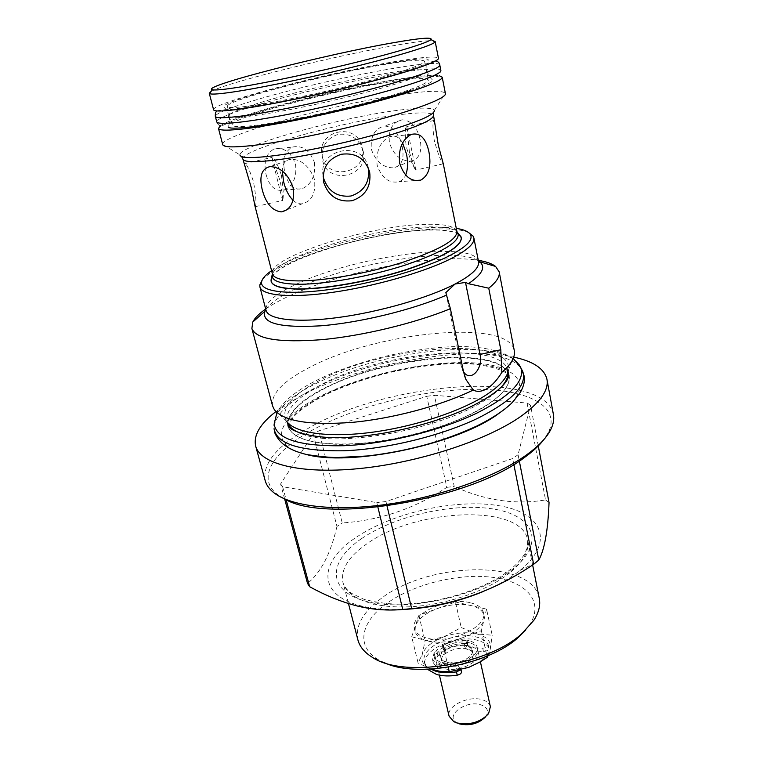<?xml version="1.0" encoding="UTF-8"?>
<svg xmlns="http://www.w3.org/2000/svg" width="763" height="763" viewBox="0 0 763 763"><rect width="100%" height="100%" fill="white"/><g stroke="black" fill="none" stroke-linecap="round" stroke-linejoin="round"><path stroke-width="0.57" stroke-dasharray="3.81 2.86" d="M468.587 415.158C438.143 429.722 393.727 441.09 357.036 443.608C318.81 445.449 296.12 440.518 288.967 428.806L287.622 423.646C289.053 409.798 305.438 396.035 336.779 382.368C398.572 354.833 497.705 347.47 508.425 373.078L509.465 378.305C508.816 389.664 495.187 401.939 468.587 415.158M260.555 102.5C317.017 84.989 425.544 63.596 427.948 70.206L428.024 70.597C427.709 72.666 419.516 76.329 403.427 81.593C377.399 90.024 331.8 101.412 293.641 108.909C253.526 116.539 231.761 119.018 228.356 116.329L228.261 115.938C229.234 113.258 240.002 108.775 260.555 102.5M430.618 669.132C427.156 667.177 425.048 664.716 424.314 661.75C419.841 647.415 455.387 630.906 476.474 637.029C482.321 638.536 486.222 641.092 488.177 644.687L488.282 644.983C488.024 646.89 486.174 647.959 482.712 648.188L470.695 647.692L464.057 645.126L464.772 648.321L467.643 644.983L467.872 644.306L466.622 643.619C458.782 643.276 451.276 644.878 444.123 648.436L443.198 649.637L445.907 651.831C445.544 653.996 443.456 655.14 439.66 655.255L437.676 655.055L434.824 656.132L433.308 662.837L437.523 668.092L440.604 667.768L445.296 664.754L453.508 666.137L461.472 671.831M427.404 669.275L425.086 664.964C420.604 650.572 456.102 634.043 477.18 640.205C483.017 641.731 486.918 644.296 488.883 647.911L488.988 648.197C488.73 650.114 486.88 651.192 483.427 651.411L471.42 650.906L464.772 648.321M464.057 645.126L466.927 641.797L467.156 641.12L465.907 640.443C458.058 640.109 450.551 641.712 443.379 645.26L442.464 646.461L445.163 648.645C444.8 650.801 442.712 651.945 438.906 652.06L436.922 651.869L434.071 652.937L432.545 659.623L437.142 665.012L439.85 664.535L444.543 661.521L445.296 664.754M444.543 661.521L452.764 662.894L453.508 666.137M470.695 647.692L471.42 650.906M452.764 662.894L460.022 667.635L460.728 668.56L460.318 669.943M253.068 105.475C236.501 107.821 227.946 108.146 227.393 106.448C224.703 100.516 333.154 72.447 391.152 63.415C412.144 60.048 423.293 59.342 424.6 61.278C423.599 64.674 403.341 71.617 363.817 82.118C326.135 91.894 279.811 101.632 253.068 105.475M257.961 125.037C241.413 127.078 232.82 127.087 232.181 125.056C229.167 117.893 336.979 89.328 394.881 81.164C415.835 78.103 426.994 77.75 428.386 80.115C427.509 84.111 407.452 91.465 368.205 102.185C330.78 112.132 284.675 121.641 257.961 125.037M210.922 91.57C225.123 82.909 335.596 55.556 396.464 45.16C415.186 41.908 427.347 40.42 432.945 40.725M213.602 109.786C210.95 102.891 333.603 71.178 399.717 60.811C423.98 56.891 436.894 56.052 438.467 58.284M469.588 642.837C455.873 638.765 432.621 649.58 435.559 658.86C436.312 661.74 438.849 663.81 443.169 665.078C456.837 669.475 480.642 658.383 477.609 649.227C476.818 646.194 474.147 644.058 469.588 642.837M469.111 640.71C455.397 636.657 432.116 647.463 435.053 656.724C435.807 659.594 438.344 661.655 442.664 662.923C456.341 667.291 480.156 656.209 477.133 647.081C476.35 644.058 473.67 641.931 469.111 640.71M467.109 648.941C456.837 645.841 439.374 653.986 441.586 660.958C442.159 663.142 444.076 664.707 447.337 665.66C457.59 668.951 475.359 660.644 473.098 653.748C472.507 651.478 470.513 649.876 467.109 648.941M466.346 645.555C456.074 642.475 438.582 650.61 440.795 657.563C441.357 659.737 443.274 661.292 446.546 662.236C456.799 665.508 474.596 657.21 472.335 650.343C471.744 648.073 469.75 646.48 466.346 645.555M490.371 706.71C489.531 703.467 486.861 701.149 482.34 699.766C468.749 695.188 446.012 706.242 449.092 716.161M470.342 646.213C456.636 642.112 433.413 652.937 436.36 662.265C437.113 665.155 439.66 667.234 443.98 668.512C457.638 672.937 481.405 661.826 478.372 652.642C477.571 649.59 474.901 647.444 470.342 646.213M485.526 716.905L485.936 716.371C489.093 711.04 487.395 707.196 480.833 704.831C465.878 699.671 443.875 716.238 457.285 722.933L458.859 723.658M470.218 602.732C447.814 596.78 409.788 613.957 414.366 628.493C415.539 632.909 419.593 636.065 426.527 637.992C448.816 644.773 488.33 626.852 483.465 612.67C482.206 607.853 477.791 604.544 470.218 602.732M411.724 636.781L427.204 640.844C420.27 638.917 416.216 635.732 415.043 631.306L415.368 625.898L418.906 615.34L437.247 608.636C449.273 604.449 460.471 603.409 470.838 605.517L486.556 609.122L492.192 635.197L477.123 633.977L461.224 627.548L443.799 636.867L425.02 640.996L422.235 654.501L418.086 663.028L411.724 636.781L415.368 625.898C418.172 618.898 425.468 613.147 437.247 608.636L455.454 601.978L461.224 627.548M281.366 175.108C283.35 188.556 283.779 196.997 282.653 200.431L282.596 200.612C283.063 199.181 282.291 192.781 280.269 181.403L271.962 157.416C273.793 156.653 276.921 162.548 281.366 175.108M255.033 206.296L255.443 206.639C256.521 203.216 255.843 194.832 253.421 181.48C249.224 168.871 246.22 162.939 244.427 163.702L244.751 166.258M293.04 200.307C295.701 202.786 298.591 203.969 301.719 203.826L302.158 203.797C311.829 201.308 315.949 193.201 314.518 179.448C309.501 166.315 301.719 159.553 291.161 159.171L290.846 159.2C285.276 160.039 282.424 163.978 282.291 171.007M402.616 142.977C399.316 136.968 394.957 134.889 389.511 136.73C380.041 141.68 375.911 151.16 377.113 165.18C381.834 178.18 389.14 183.692 399.039 181.708C402.006 180.602 404.218 178.399 405.658 175.108M409.397 151.961C412.697 163.463 414.872 169.558 415.911 170.244L415.816 170.073C413.47 167.412 410.275 159.591 406.231 146.63C404.743 133.382 404.905 126.725 406.717 126.668L409.397 151.961M434.9 122.214L434.3 120.373C432.526 120.43 432.497 127.059 434.214 140.239C437.828 153.315 440.776 161.184 443.074 163.864L443.255 163.673M410.475 161.155L410.914 161.107C419.202 159.076 422.292 151.904 420.175 139.6C417.142 126.973 411.114 120.373 402.101 119.81L401.777 119.848C392.258 122.414 388.138 130.044 389.435 142.738C393.47 154.803 400.489 160.945 410.475 161.155M402.168 146.391C404.619 158.761 401.815 165.914 393.756 167.841C383.379 167.946 375.921 161.813 371.381 149.424C370.255 136.262 374.671 128.461 384.609 126.019C393.422 126.706 399.278 133.496 402.168 146.391M363.112 150.855C369.797 176.53 327.718 186.115 322.53 160.116C320.88 147.221 326.039 138.637 338.009 134.374C350.627 133.029 358.991 138.523 363.112 150.855M322.339 156.568C327.432 182.195 368.643 172.858 362.072 147.507C357.17 120.897 315.214 130.473 322.339 156.568M314.423 162.414C315.71 175.557 311.609 184.331 302.129 188.738C293.908 190.502 288.204 185.295 285.019 173.115C282.043 160.249 284.427 151.589 292.172 147.116C302.282 144.97 309.702 150.073 314.423 162.414M266.125 174.746C269.577 186.716 275.538 191.818 283.998 190.054C293.25 185.724 297.084 177.092 295.5 164.169C291.027 151.999 283.855 146.954 273.984 149.052C266.001 153.506 263.378 162.071 266.125 174.746M271.952 276.95C281.366 258.657 374.223 231.199 426.946 229.94C442.731 229.396 453.308 230.808 458.687 234.184M222.71 144.627L222.672 144.236C222.567 134.202 341.643 102.252 406.574 93.811C429.722 90.663 442.626 90.473 445.287 93.248L445.43 93.611M220.497 125.771C236.005 114.498 343.493 87.058 403.379 78.446C421.224 75.795 433.165 74.869 439.211 75.68M459.126 234.67C453.947 231.084 443.236 229.568 426.984 230.13C373.794 231.38 279.916 259.334 271.771 277.579M271.046 280.088L271.151 281.347M284.685 498.954L277.217 494.281C256.444 478 273.011 452.287 309.501 431.686C352.096 407.499 417.657 390.465 471.029 389.349C524.191 388.195 561.396 404.552 548.54 432.135L543.847 439.602M553.433 414.605C544.62 368.577 384.876 382.482 307.041 429.025C276.425 446.536 262.472 463.742 265.181 480.623M271.58 270.684C277.093 266.936 284.341 263.121 293.316 259.239C339.115 239.048 422.712 222.92 456.293 228.375M262.11 280.202C267.002 274.337 277.074 268.09 292.305 261.471C345 237.961 445.878 220.879 468.968 232.829M275.92 411.581L298.762 396.989C357.332 364.876 459.727 345.362 513.709 357.122M357.895 639.89C355.205 626.041 362.683 612.441 380.346 599.098C427.614 561.606 532.641 558.697 539.269 598.354M384.333 662.694L378.076 659.509C355.768 646.347 360.813 622.446 385.248 604.525C411.619 584.773 456.808 573.175 491.277 577.171C525.793 581.015 544.887 601.234 529.636 624.792L525.392 630.381M265.686 309.015C272.01 304.628 279.926 300.24 289.444 295.872C342.11 271.275 436.14 253.173 478.287 260.326M272.544 405.868C270.827 394.128 282.587 381.614 307.823 368.329C373.746 332.22 508.578 317.894 514.262 350.503M284.637 498.935L280.593 483.98L313.221 434.071L318.762 430.885L426.765 396.321L446.822 487.338C415.129 508.463 380.27 520.337 342.244 522.96L318.762 430.885M313.221 434.071L336.96 526.451L342.244 522.96M402.244 609.503C387.537 610.009 374.519 608.969 363.198 606.385C316.464 596.008 318.295 561.94 356.025 537.448C392.316 512.87 454.433 498.811 497.447 505.468C540.786 511.725 556.294 540.643 520.509 570.009L519.918 570.486C510.247 578.22 498.125 585.192 483.561 591.392M446.822 487.338L454.233 486.46L434.357 395.272L527.061 403.045L545.555 499.946C515.149 504.963 484.705 500.471 454.233 486.46M545.555 499.946L549.045 502.579M336.96 526.451C330.684 553.68 320.87 572.67 307.527 583.409M538.277 445.926L530.533 405.143L518.077 454.719L519.317 461.014M518.077 454.719L512.669 458.544L385.964 501.529L387.032 506.012M513.842 464.457L512.669 458.544M527.061 403.045L530.533 405.143M426.765 396.321L434.357 395.272M377.895 507.157L376.788 502.598L282.625 486.727L286.115 499.651M282.625 486.727L280.593 483.98M385.964 501.529L376.788 502.598M461.319 237.789L460.871 236.616M445.859 292.601L461.071 365.668L463.513 371.724M368.338 167.736C363.455 139.782 317.704 148.337 323.111 175.995M418.906 615.34L425.02 640.996M486.556 609.122L481.367 630.686L462.283 637.82C449.502 642.303 437.819 643.314 427.204 640.844L443.045 645.012L448.205 667.205M431.085 669.103L418.086 663.028M481.367 630.686L486.947 656.151M455.454 601.978L470.838 605.517C478.401 607.338 482.817 610.667 484.085 615.493L484 619.747C481.863 626.871 474.624 632.899 462.283 637.82L443.045 645.012M488.12 655.646L490.332 648.827L492.192 635.197M443.799 636.867C455.702 632.67 466.803 631.697 477.123 633.977C487.023 636.685 491.429 641.635 490.332 648.827C489.169 653.633 485.335 658.154 478.83 662.398L468.94 667.291C459.126 670.896 449.541 672.213 440.194 671.249L434.147 670.076C424.323 666.919 420.356 661.731 422.235 654.501C424.953 647.301 432.135 641.416 443.799 636.867M274.136 424.18C275.061 408.472 293.517 392.85 329.511 377.313C395.511 348.357 499.67 338.934 518.602 363.846M274.117 425.706C277.656 410.456 296.244 395.568 329.874 381.033C397.542 351.152 504.992 342.167 521.482 369.054M440.88 70.511C440.098 62.28 317.465 86.248 253.45 106.191C229.386 113.563 217.15 118.78 216.749 121.851C217.674 124.56 219.296 125.914 221.623 125.905L228.28 123.034C234.012 120.201 244.189 116.462 258.791 111.808C298.695 99.448 362.244 85.008 402.139 79.257C424.094 75.728 437.819 77.273 438.773 76.004C440.356 74.965 441.062 73.134 440.88 70.511M439.784 64.979C439.087 57.168 316.34 81.374 252.162 101.078C228.051 108.365 215.767 113.468 215.328 116.386M436.76 664.85L437.523 668.092M439.85 664.535L440.604 667.768M434.071 652.937L434.824 656.132M436.922 651.869L437.676 655.055M438.906 652.06L439.66 655.255M444.257 647.634L445.001 650.82M442.883 646.938L443.627 650.114M443.379 645.26L444.123 648.436M465.907 640.443L466.622 643.619M466.927 641.797L467.643 644.983M482.712 648.188L483.427 651.411M488.177 644.687L488.883 647.911M460.022 667.635L460.776 670.906M456.932 231.551C454.986 226.039 443.942 223.654 423.789 224.398C367.795 225.791 266.955 257.617 272.381 273.822M272.477 274.337C276.988 256.931 371.657 228.318 424.867 226.993C441.949 226.363 452.688 228.061 457.075 232.057M433.556 112.628L434.395 110.368C432.335 107.554 421.166 107.402 400.899 109.92C343.76 116.634 238.342 145.485 239.935 154.908L222.672 144.236M242.92 159.143C239.344 149.939 344.037 120.974 400.661 114.545C421.09 112.085 432.058 112.399 433.546 115.48M509.789 572.822C487.786 590.762 446.231 605.059 409.769 606.785C373.25 608.559 346.831 597.973 342.949 582.341C340.546 569.513 348.433 556.732 366.621 544C415.282 508.272 521.615 503.38 527.681 540.032C529.589 550.304 523.628 561.234 509.789 572.822M361.662 538.564C327.747 561.206 326.249 591.449 367.213 601.616C407.7 612.203 480.89 595.693 513.423 568.607C546.537 541.701 532.851 514.844 492.774 508.921C453.022 502.636 395.148 515.731 361.662 538.564M319.878 391.047C297.208 403.522 286.745 415.377 288.49 426.593C291.762 439.936 321.948 447.414 365.439 443.141C408.863 438.906 459.278 423.093 486.203 405.697C502.931 394.652 510.504 384.781 508.921 376.111C503.656 344.599 379.726 356.75 319.878 391.047M306.125 454.414C267.641 445.344 276.988 419.345 315.863 398.601C355.768 376.788 420.365 361.471 467.214 362.625C514.176 363.55 536.332 382.959 505.163 408.834M514.31 354.69L508.32 370.465C514.729 334.556 380.661 345.668 316.788 381.939C290.436 396.302 280.364 409.397 286.583 421.243L287.107 421.348C285.391 410.256 295.901 398.505 318.629 386.097C378.629 352.001 502.693 339.63 507.881 370.78L508.034 371.791M501.148 387.222C497.295 391.448 491.935 395.749 485.068 400.117C441.043 430.017 332.658 448.949 300.336 433.222M478.535 261.623C475.215 239.801 356.645 255.729 297.828 283.502C275.72 293.593 265.114 302.52 266.02 310.293M265.82 309.511C270.302 302.768 280.717 295.663 297.065 288.195C351.352 262.663 456.388 245.896 478.382 260.832M461.071 365.668L463.57 372.001M509.465 378.305L509.283 377.151C510.132 370.732 478.582 360.622 444.381 364.113C406.526 367.003 370.446 375.606 336.13 389.922C313.736 399.259 296.321 412.878 294.165 416.388C289.511 422.263 287.67 426.031 288.624 427.69L288.967 428.806M513.213 358.457C495.712 347.709 469.35 344.237 434.109 348.042C397.781 351.915 363.417 360.479 331.018 373.746C302.749 385.677 284.723 398.62 276.95 412.564M477.848 425.487L476.646 426.078M508.435 373.593L508.425 373.078M409.75 90.835C425.22 85.647 432.917 82.042 432.831 80.039C431.238 79.152 429.626 76.901 427.995 73.277L427.948 70.206M228.356 116.329L228.156 113.277C226.878 110.358 225.314 108.222 223.454 106.849C223.778 104.55 234.289 100.344 254.976 94.23C312.668 76.71 427.356 53.572 428.32 59.924C427.232 61.975 426.755 64.588 426.879 67.754L428.024 70.597M228.261 115.938L229.558 118.723C229.377 123.377 228.9 126.105 228.147 126.916M217.197 110.95C219.2 110.168 223.559 109.662 230.283 109.433C242.415 108.317 260.421 105.466 284.294 100.869C325.915 92.733 377.532 80.039 406.536 70.921L429.664 62.661C432.23 61.374 434.252 60.782 435.73 60.897M424.314 661.75L425.086 664.964M432.545 659.623L433.308 662.837M445.163 648.645L445.907 651.831M442.464 646.461L443.198 649.637M467.156 641.12L467.872 644.306M488.282 644.983L488.988 648.197M460.728 668.56L461.005 669.78M227.393 106.448L232.181 125.056M435.559 658.86L435.053 656.724M441.586 660.958L440.795 657.563M439.402 675.16L436.36 662.265M457.285 722.933L453.747 721.655M414.366 628.493L415.043 631.306M255.443 206.639L282.653 200.431M286.936 209.768L302.158 203.797M414.938 180.554L399.039 181.708M443.074 163.864L415.816 170.073M410.914 161.107L393.756 167.841M283.998 190.054L302.129 188.738M548.54 432.135L550.953 429.14M532.631 564.954L527.681 540.032L527.386 547.481L524.353 554.443C521.434 559.117 517.056 563.914 511.22 568.826C486.804 589.055 436.522 604.83 396.874 604.105C386.517 603.876 375.53 602.284 363.913 599.298L351.171 593.156L346.726 589.236C344.17 585.688 342.911 583.39 342.949 582.341L348.472 603.581M508.768 375.32L508.921 376.111L509.322 375.73C508.339 373.622 506.003 371.629 502.283 369.75C495.702 366.049 472.583 361.958 448.539 363.36C404.829 365.563 351.304 379.783 317.332 398.477C304.361 405.754 295.405 412.802 290.484 419.621C288.099 423.694 287.269 425.964 287.975 426.431L288.49 426.593L288.29 425.821M508.32 370.465L508.063 371.686M529.636 624.792L533.9 620.224M519.918 570.486L535.578 562.751M363.198 606.385L358.572 606.337M286.583 421.243L274.327 409.655M378.076 659.509L372.258 657.248M462.216 369.33L464.457 375.482M277.217 494.281L273.736 492.631M434.395 110.368L445.287 93.248M239.935 154.908L241.68 156.577M273.984 149.052L292.172 147.116M402.101 119.81L384.609 126.019M406.908 127.259L415.911 170.244M434.3 120.373L406.717 126.668M411.333 134.402L389.511 136.73M270.236 166.601L291.161 159.171M272.067 158.313L282.596 200.612M244.427 163.702L271.962 157.416M483.465 612.67L484.085 615.493M478.83 662.398L479.937 662.017M485.936 716.371L488.568 713.682M480.394 661.75L478.372 652.642M473.098 653.748L472.335 650.343M477.609 649.227L477.133 647.081M424.6 61.278L428.386 80.115"/><path stroke-width="1.14" d="M460.318 669.943L456.484 671.888C448.72 673.1 441.853 672.88 435.864 671.24L430.618 669.132M461.005 669.78L461.472 671.831C461.481 673.414 460.07 674.521 457.237 675.169C449.483 676.371 442.616 676.152 436.636 674.492L427.404 669.275M432.945 40.725L435.168 41.517L434.948 42.089C432.507 45.246 403.617 54.402 360.775 65.141C317.99 75.88 267.126 86.648 237.827 91.274C221.318 93.859 211.952 94.66 209.72 93.677L209.272 93.248L210.922 91.57M435.168 41.517L438.467 58.284C439.345 61.336 412.306 70.864 368.958 82.099C325.696 93.315 272.525 104.464 242.262 108.775C223.75 111.36 214.193 111.694 213.602 109.786L209.272 93.248M239.448 87.106C223.387 89.672 214.25 90.52 212.038 89.633C202.004 85.961 327.289 54.078 393.88 42.642C419.726 38.102 432.135 37.044 431.105 39.466C428.606 42.451 400.422 51.255 358.829 61.641C317.284 72.027 267.947 82.509 239.448 87.106M439.402 675.16L449.092 716.161L453.747 721.655L456.713 722.904C469.712 725.413 480.328 722.342 488.568 713.682L490.371 706.71L480.394 661.75M458.859 723.658L459.736 723.963C469.97 726.023 478.563 723.677 485.526 716.905M433.556 112.628L433.546 115.48C432.907 120.468 413.603 128.422 375.634 139.324C339.411 149.376 294.632 158.303 268.471 160.812C252.229 162.309 243.712 161.746 242.92 159.143L251.38 187.994L255.033 206.296L272.381 273.822C273.679 278.381 282.377 280.736 298.476 280.908C324.409 281.003 367.852 273.345 402.559 262.358C438.897 250.216 457.018 239.954 456.932 231.551L458.067 233.507C459.946 241.833 442.464 252.315 405.62 264.952C370.351 276.387 325.305 284.418 298.648 284.246C281.356 283.989 272.544 281.261 272.21 276.072L272.477 274.337M281.223 211.866C272.238 210.807 265.915 203.463 262.253 189.815C259.038 176.434 261.595 168.699 269.921 166.62L270.236 166.601C280.565 167.135 288.176 174.117 293.087 187.536C294.88 201.384 291.075 209.482 281.671 211.837L281.223 211.866M282.291 171.007L283.655 181.899C285.543 189.672 288.672 195.814 293.04 200.307M323.111 175.995L323.483 177.96C328.08 191.351 337.236 197.369 350.961 196.015C364.046 191.523 369.864 182.243 368.424 168.156M369.664 172.009C371.352 186.43 365.487 196.005 352.058 200.726C337.942 202.3 328.5 196.225 323.731 182.491C321.881 168.27 327.766 158.857 341.385 154.25C355.701 152.476 365.124 158.399 369.664 172.009M405.658 175.108C407.928 169.071 408.186 161.994 406.441 153.888L402.616 142.977M428.92 151.808C431.581 166.019 428.863 175.461 420.747 180.135C411.123 182.119 404.094 176.491 399.659 163.234C398.248 149.004 402.139 139.391 411.333 134.402C420.031 132.333 425.888 138.141 428.92 151.808M456.932 231.551L443.255 163.673L438.334 145.361L433.546 115.48M458.687 234.184L461.3 237.684C461.443 246.554 442.778 257.293 405.325 269.911C369.53 281.309 324.695 289.139 297.98 288.872C281.433 288.586 272.486 286.049 271.123 281.242L271.952 276.95M439.211 75.68L442.187 77.168L445.43 93.611C446.527 97.817 420.003 108.46 377.199 120.049C334.49 131.627 281.795 142.28 251.599 145.609C233.116 147.574 223.492 147.249 222.71 144.627L218.466 128.403L220.497 125.771M442.187 77.168C443.189 80.83 416.417 90.969 373.365 102.385C330.398 113.801 277.484 124.684 247.25 128.461C228.757 130.721 219.162 130.702 218.466 128.403M271.771 277.579L271.046 280.088M271.151 281.347L271.17 281.442C272.534 286.249 281.49 288.796 298.028 289.082C324.742 289.358 369.578 281.528 405.372 270.121C442.826 257.503 461.481 246.754 461.338 237.884L461.319 237.789M543.847 439.602C539.288 445.544 532.736 451.572 524.181 457.695C469.197 500.127 325.057 524.009 284.685 498.954M255.653 446.021L265.181 480.623C266.382 485.03 269.234 489.035 273.736 492.631C290.884 506.413 335.138 511.792 388.024 504.209C440.861 496.637 496.064 476.675 526.155 455.158C538.659 446.164 546.928 437.495 550.953 429.14C553.442 423.942 554.262 419.097 553.433 414.605L546.947 379.306C548.988 390.542 539.641 403.35 518.888 417.752C484.305 441.243 416.856 463.007 358.515 468.644C300.059 474.348 260.126 463.847 255.653 446.021C253.354 435.291 260.107 423.808 275.92 411.581M456.293 228.375C463.685 229.501 468.348 231.475 470.275 234.308C473.651 239.887 466.05 247.365 447.48 256.74C420.012 270.264 369.216 284.38 327.689 289.768C286.077 295.214 260.164 291.447 261.566 282.11C262.071 278.714 265.41 274.909 271.58 270.684M468.968 232.829L473.117 236.12L473.871 237.951C474.863 243.569 466.899 250.655 449.96 259.191C422.921 272.582 373.632 286.583 331.915 292.448C290.131 298.343 261.928 295.548 259.916 286.955L259.801 284.981L262.11 280.202M513.709 357.122C533.27 361.252 544.343 368.643 546.947 379.306M532.631 564.954L539.269 598.354C540.624 605.202 538.831 612.498 533.9 620.224L522.274 633.261C488.406 665.183 402.921 678.421 372.258 657.248C364.447 652.441 359.659 646.652 357.895 639.89L348.472 603.581M525.392 630.381L518.687 637.067C489.035 664.773 416.932 678.355 384.333 662.694M478.287 260.326C486.184 261.604 491.944 263.636 495.578 266.43L499.174 271.838C500.07 276.454 496.599 281.9 488.749 288.195L468.396 283.683L465.497 282.415L455.053 284.027L445.859 292.601L446.517 295.09C413.088 309.797 359.726 322.825 320.117 325.858C279.182 328.061 260.822 323.083 265.057 310.923L265.82 309.511M464.457 375.482L465.888 379.44L463.57 372.001L450.408 308.719C414.385 323.426 362.396 335.949 321.452 339.697C279.039 342.835 255.853 339.096 251.885 328.471L252.782 322.043C254.823 317.942 259.134 313.603 265.686 309.015M450.408 308.719L446.517 295.09M465.888 379.44L473.241 390.055C441.071 405.697 392.726 418.658 351.962 422.397C309.416 425.487 283.54 421.233 274.327 409.655L272.544 405.868L251.885 328.471M499.174 271.838L514.262 350.503L514.31 354.69C513.47 360.06 509.331 365.944 501.863 372.334L500.795 349.75L488.749 288.195M473.241 390.055C477.266 392.182 481.958 391.657 487.299 388.491C492.555 385.01 497.409 379.621 501.863 372.334M519.317 461.014L538.792 560.061C544.544 549.761 547.968 530.59 549.045 502.579L538.277 445.926M538.792 560.061L533.652 564.277L513.842 464.457M483.561 591.392C457.38 602.198 430.275 608.235 402.244 609.503M387.032 506.012L411.667 608.626C455.635 604.582 496.293 589.789 533.652 564.277M411.667 608.626L402.75 609.465L377.895 507.157M286.115 499.651L309.664 586.709C325.744 595.645 342.043 602.188 358.572 606.337C373.536 609.751 388.262 610.791 402.75 609.465M309.664 586.709L307.527 583.409L284.637 498.935M460.871 236.616L459.126 234.67M463.513 371.724C470.351 382.826 483.484 368.806 480.041 354.461L465.497 282.415M448.205 667.205L449.273 671.793L439.746 671.297L431.085 669.103M449.273 671.793L468.94 667.291L479.937 662.017L487.223 657.382L488.12 655.646M486.947 656.151L487.223 657.382M518.602 363.846L520.795 367.69C525.154 380.947 510.39 396.15 476.503 413.298C440.385 430.656 386.231 443.932 343.875 445.726C299.964 446.479 276.721 439.297 274.136 424.18L274.117 425.706M521.482 369.054L522.798 371.667C527.262 385.172 512.421 400.623 478.267 418.029C441.853 435.635 387.194 449.045 344.428 450.761C300.117 451.429 276.664 444.047 274.07 428.634L274.699 432.716C280.116 444.848 290.798 450.571 306.354 454.471C319.048 456.512 329.425 457.533 337.484 457.523L367.528 455.969C407.642 451.238 444.018 441.281 476.646 426.078M215.328 116.386L216.749 121.851C217.398 125.342 245.533 122.652 288.939 114.192C332.258 105.771 384.542 92.695 413.842 83.072C432.211 76.977 441.224 72.79 440.88 70.511L439.784 64.979C440.108 67.144 431.057 71.226 412.649 77.235C383.264 86.724 330.884 99.772 287.517 108.279C244.055 116.825 215.919 119.715 215.328 116.386C215.128 113.363 215.748 111.551 217.197 110.95M456.484 671.888L457.237 675.169M457.075 232.057L461.005 236.759M239.935 154.908C240.202 157.693 248.862 158.275 265.915 156.644C292.82 153.964 339.201 144.646 376.369 134.326C415.291 123.139 434.633 115.156 434.395 110.368M505.163 408.834L495.893 415.587C452.974 445.525 348.796 466.622 306.125 454.414M286.583 421.243C294.442 432.707 326.812 437.876 369.397 432.611C411.944 427.375 459.24 412.058 485.182 395.596C499.317 386.507 507.023 378.124 508.32 370.465M300.336 433.222C293.307 430.351 288.996 426.717 287.413 422.32M259.916 286.955L266.02 310.293C268.214 319.583 296.416 323.102 337.971 317.542C379.449 312.029 428.329 297.904 455.053 284.027C471.792 275.157 479.622 267.699 478.535 261.623L480.013 262.434L479.689 261.766C485.993 267.05 482.235 274.356 468.396 283.683M508.034 371.791C508.52 376.436 506.222 381.586 501.148 387.222M478.382 260.832L479.689 261.766L495.578 266.43M480.041 354.461L500.795 349.75M508.435 373.593L508.711 374.423C509.064 375.606 508.425 377.647 506.785 380.556C501.434 388.844 489.131 397.714 469.874 407.165C438.515 422.12 392.316 434.023 354.185 436.846C316.702 440.661 287.432 430.971 287.947 424.991L287.842 424.114M276.95 412.564L274.136 424.18M513.213 358.457L520.795 367.69L524.009 375.615C525.078 380.489 523.876 386.049 520.414 392.306L512.812 402.034C504.696 410.065 493.041 417.886 477.848 425.487M228.147 126.916C229.673 130.177 257.865 126.916 297.599 119.181C337.198 111.379 383.388 99.667 409.75 90.835M435.73 60.897C438.096 61.469 439.44 62.833 439.784 64.979M212.038 89.633L209.72 93.677M281.671 211.837L286.936 209.768M420.747 180.135L414.938 180.554M272.381 273.822L270.989 280.279M470.275 234.308L473.117 236.12M473.871 237.951L478.535 261.623M508.063 371.686L508.768 375.32M266.02 310.293L252.782 322.043M287.346 422.235L288.29 425.821M261.566 282.11L259.801 284.981M241.68 156.577L242.92 159.143M431.105 39.466L434.948 42.089"/></g></svg>
